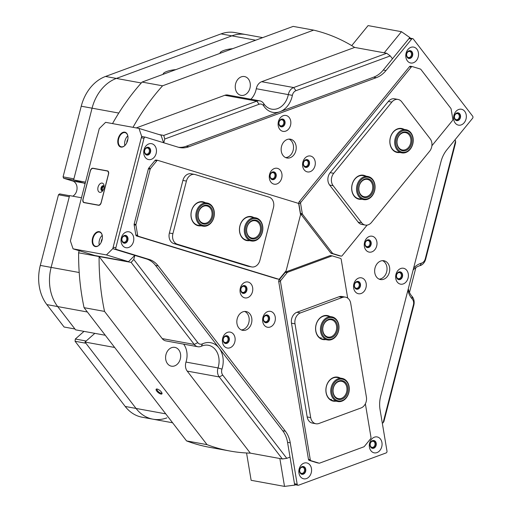 <?xml version="1.0" encoding="UTF-8"?>
<svg xmlns="http://www.w3.org/2000/svg" width="512" height="512" viewBox="0 0 512 512"><rect width="100%" height="100%" fill="white"/><g stroke="black" fill="none" stroke-linecap="round" stroke-linejoin="round"><path stroke-width="0.77" d="M223.181 340.627A3.712 2.899 100.3 0 0 226.637 343.104A3.712 2.899 100.3 0 0 228.922 338.515A3.712 2.899 100.3 0 0 225.459 336.038A3.712 2.899 100.3 0 0 223.181 340.627M223.277 340.384A3.085 2.413 100.3 0 0 225.114 342.541A3.085 2.413 100.3 0 0 228.051 338.624A3.085 2.413 100.3 0 0 226.221 336.467A3.085 2.413 100.3 0 0 223.277 340.384M278.899 123.974A3.712 2.899 100.3 0 0 282.362 126.451A3.712 2.899 100.3 0 0 284.64 121.862A3.712 2.899 100.3 0 0 281.178 119.386A3.712 2.899 100.3 0 0 278.899 123.974M279.002 123.725A3.085 2.413 100.3 0 0 280.832 125.882A3.085 2.413 100.3 0 0 283.776 121.965A3.085 2.413 100.3 0 0 281.939 119.808A3.085 2.413 100.3 0 0 279.002 123.725M396.442 276.774A3.712 2.899 100.3 0 0 399.904 279.251A3.712 2.899 100.3 0 0 402.182 274.656A3.712 2.899 100.3 0 0 398.726 272.179A3.712 2.899 100.3 0 0 396.442 276.774M396.544 276.525A3.085 2.413 100.3 0 0 398.374 278.682A3.085 2.413 100.3 0 0 401.318 274.765A3.085 2.413 100.3 0 0 399.488 272.608A3.085 2.413 100.3 0 0 396.544 276.525M105.28 335.258L75.578 329.837L57.683 306.573A41.158 32.166 -79.7 0 1 50.138 288.557A41.158 32.166 -79.7 0 1 51.123 267.392L69.587 195.603L81.478 197.773M286.778 458.336L282.349 458.976L219.245 376.941A8.819 6.893 -79.7 0 1 217.626 373.082A8.819 6.893 -79.7 0 1 218.016 367.917A17.638 13.786 100.3 0 0 218.803 357.594A17.638 13.786 100.3 0 0 208.326 345.267A17.638 13.786 100.3 0 0 201.35 346.246A8.819 6.893 -79.7 0 1 197.856 346.733L165.83 340.89A8.819 6.893 -79.7 0 1 162.208 338.592L99.098 256.557A214.63 167.738 100.3 0 0 102.579 301.062A214.63 167.738 100.3 0 0 104.538 311.411L84.058 307.674A214.63 167.738 -79.7 0 1 82.099 297.325A214.63 167.738 -79.7 0 1 78.618 252.819L131.13 262.4L133.779 259.443L197.773 342.637A5.882 4.595 100.3 0 0 202.515 343.846A20.582 16.083 -79.7 0 1 222.88 357.082A20.582 16.083 -79.7 0 1 221.965 369.126A5.882 4.595 100.3 0 0 221.702 372.57A5.882 4.595 100.3 0 0 222.784 375.142L286.778 458.336L290.029 457.139L294.714 485.126L284.518 486.4L251.136 480.307L246.56 452.979M408.288 288.794A17.638 13.786 100.3 0 0 412.051 296.403A8.819 6.893 -79.7 0 1 414.022 300.698A8.819 6.893 -79.7 0 1 413.811 305.229L383.898 421.549L383.078 422.848L413.414 304.89A5.882 4.595 100.3 0 0 412.243 299.002A20.582 16.083 -79.7 0 1 407.898 290.323M157.107 389.018A3.712 1.338 -140.8 0 0 156.723 388.986A3.712 1.338 -140.8 0 0 156.96 391.366A3.712 1.338 -140.8 0 0 160.998 394.08A3.712 1.338 -140.8 0 0 162.035 393.318A3.712 1.338 -140.8 0 0 160.154 390.733A3.712 1.338 -140.8 0 0 157.107 389.018M157.178 389.03A3.085 1.114 -140.8 0 0 157.03 389.146A3.085 1.114 -140.8 0 0 158.067 391.366A3.085 1.114 -140.8 0 0 161.043 393.203A3.085 1.114 -140.8 0 0 161.811 393.05A3.085 1.114 -140.8 0 0 161.894 392.883M303.354 164.525A3.712 2.899 100.3 0 0 306.816 167.002A3.712 2.899 100.3 0 0 309.094 162.413A3.712 2.899 100.3 0 0 305.632 159.936A3.712 2.899 100.3 0 0 303.354 164.525M303.456 164.275A3.085 2.413 100.3 0 0 305.286 166.432A3.085 2.413 100.3 0 0 308.23 162.515A3.085 2.413 100.3 0 0 306.394 160.358A3.085 2.413 100.3 0 0 303.456 164.275M365.05 244.723A3.712 2.899 100.3 0 0 368.512 247.2A3.712 2.899 100.3 0 0 370.79 242.611A3.712 2.899 100.3 0 0 367.328 240.134A3.712 2.899 100.3 0 0 365.05 244.723M365.152 244.474A3.085 2.413 100.3 0 0 366.982 246.63A3.085 2.413 100.3 0 0 369.926 242.714A3.085 2.413 100.3 0 0 368.09 240.557A3.085 2.413 100.3 0 0 365.152 244.474M354.342 286.349A3.712 2.899 100.3 0 0 357.805 288.819A3.712 2.899 100.3 0 0 360.083 284.23A3.712 2.899 100.3 0 0 356.627 281.754A3.712 2.899 100.3 0 0 354.342 286.349M354.445 286.099A3.085 2.413 100.3 0 0 356.275 288.256A3.085 2.413 100.3 0 0 359.219 284.339A3.085 2.413 100.3 0 0 357.389 282.182A3.085 2.413 100.3 0 0 354.445 286.099M263.405 319.859A3.712 2.899 100.3 0 0 266.867 322.336A3.712 2.899 100.3 0 0 269.146 317.747A3.712 2.899 100.3 0 0 265.683 315.27A3.712 2.899 100.3 0 0 263.405 319.859M263.501 319.616A3.085 2.413 100.3 0 0 265.338 321.773A3.085 2.413 100.3 0 0 268.275 317.856A3.085 2.413 100.3 0 0 266.445 315.699A3.085 2.413 100.3 0 0 263.501 319.616M240.819 290.509A3.712 2.899 100.3 0 0 244.282 292.986A3.712 2.899 100.3 0 0 246.56 288.39A3.712 2.899 100.3 0 0 243.104 285.914A3.712 2.899 100.3 0 0 240.819 290.509M240.922 290.259A3.085 2.413 100.3 0 0 242.752 292.416A3.085 2.413 100.3 0 0 245.696 288.499A3.085 2.413 100.3 0 0 243.866 286.342A3.085 2.413 100.3 0 0 240.922 290.259M270.067 176.794A3.712 2.899 100.3 0 0 273.53 179.27A3.712 2.899 100.3 0 0 275.808 174.675A3.712 2.899 100.3 0 0 272.346 172.205A3.712 2.899 100.3 0 0 270.067 176.794M270.17 176.544A3.085 2.413 100.3 0 0 272 178.701A3.085 2.413 100.3 0 0 274.944 174.784A3.085 2.413 100.3 0 0 273.107 172.627A3.085 2.413 100.3 0 0 270.17 176.544M232.627 48.698A9.709 2.541 -9.5 0 0 220.058 53.331M175.789 69.645A9.709 2.541 -9.5 0 0 163.219 74.278M183.629 344.141A17.638 13.786 -79.7 0 1 186.778 351.75A17.638 13.786 -79.7 0 1 185.99 362.074L218.016 367.917L221.965 369.126M250.176 83.232A9.555 7.469 -79.7 0 1 241.069 95.36A9.555 7.469 -79.7 0 1 235.398 88.678A9.555 7.469 -79.7 0 1 244.499 76.557A9.555 7.469 -79.7 0 1 250.176 83.232M180.525 354.054A9.555 7.469 -79.7 0 1 171.418 366.176A9.555 7.469 -79.7 0 1 165.747 359.501A9.555 7.469 -79.7 0 1 174.848 347.373A9.555 7.469 -79.7 0 1 180.525 354.054M112.518 123.597A214.63 167.738 -79.7 0 1 142.08 82.074L293.165 26.394L313.645 30.125L162.56 85.811A214.63 167.738 100.3 0 0 132.998 127.334M386.694 53.267L390.278 55.917L295.942 90.682A5.882 4.595 100.3 0 0 292.378 95.36A20.582 16.083 -79.7 0 1 279.898 111.725A20.582 16.083 -79.7 0 1 263.706 105.926A5.882 4.595 100.3 0 0 259.078 104.269L164.742 139.034L163.782 135.424L256.806 101.139A8.819 6.893 -79.7 0 1 259.795 100.858A8.819 6.893 -79.7 0 1 263.744 103.622A17.638 13.786 100.3 0 0 271.648 109.152A17.638 13.786 100.3 0 0 288.32 94.566A8.819 6.893 -79.7 0 1 293.67 87.552L386.694 53.267L354.662 47.424A214.63 167.738 100.3 0 0 313.645 30.125M142.08 82.074L162.56 85.811M230.022 451.04L209.542 447.302A214.63 167.738 -79.7 0 1 186.554 440.909L207.034 444.646A214.63 167.738 100.3 0 0 230.022 451.04A214.63 167.738 100.3 0 0 250.323 453.133L282.349 458.976M166.886 417.875A41.158 32.166 100.3 0 1 152.941 419.181L142.118 417.21A41.158 32.166 -79.7 0 1 125.222 406.464L75.066 341.267L85.894 343.245L136.045 408.442A41.158 32.166 100.3 0 0 152.941 419.181A41.158 32.166 -79.7 0 1 136.045 408.442L84.973 342.048L114.675 347.469M75.066 341.267L75.322 339.034L86.15 341.011L94.829 333.35L84.973 342.048M85.203 183.309L72.698 181.024L63.661 178.266L74.49 180.237L83.52 183.002A8.083 6.317 -79.7 0 1 85.075 183.789A8.083 6.317 -79.7 0 0 83.52 183.002L73.606 179.968L92.07 108.186A41.158 32.166 -79.7 0 1 116.358 78.432L231.866 35.859A41.158 32.166 -79.7 0 1 245.811 34.554A41.158 32.166 100.3 0 0 231.866 35.859L116.358 78.432A41.158 32.166 100.3 0 0 92.07 108.186L73.901 178.835L63.072 176.858L81.242 106.208A41.158 32.166 -79.7 0 1 105.53 76.454L141.274 82.976M413.613 268.102A20.582 16.083 -79.7 0 1 421.459 263.155A5.882 4.595 100.3 0 0 425.267 258.797L455.61 140.838L454.912 139.936M455.61 140.838L455.584 142.822L425.67 259.142A8.819 6.893 -79.7 0 1 419.955 265.677A17.638 13.786 100.3 0 0 413.114 270.048M351.731 45.626L368.077 25.6L401.459 31.693L409.83 37.523L392.48 58.778L390.278 55.917M164.742 139.034L163.782 142.784M159.021 134.554L163.782 135.424M79.162 250.707L78.618 252.819M142.72 136.678L141.67 136.358L138.989 128.422L105.606 122.336L99.264 128.621L70.387 240.909L73.069 248.838L106.451 254.931L112.787 248.646L134.822 255.386L133.779 259.443M382.304 423.13L383.078 422.848M259.078 104.269L256.806 101.139L224.781 95.296L136.243 127.923M224.781 95.296A8.819 6.893 -79.7 0 1 227.77 95.014L259.795 100.858M292.378 95.36L256.294 88.723A17.638 13.786 -79.7 0 1 250.918 99.238M256.294 88.723A8.819 6.893 -79.7 0 1 261.638 81.709L293.67 87.552L295.942 90.682M354.662 47.424L261.638 81.709M409.491 292.454L415.885 267.603M104.538 311.411L207.034 444.646M222.784 375.142L219.245 376.941L187.213 371.098L250.323 453.133M187.213 371.098A8.819 6.893 -79.7 0 1 185.99 362.074M197.856 346.733A8.819 6.893 -79.7 0 1 194.234 344.435L131.13 262.4M85.504 182.138L73.606 179.968M84.058 307.674L186.554 440.909M330.426 399.584A11.763 9.19 100.3 0 0 331.514 399.264A11.763 9.19 100.3 0 1 330.426 399.584M320.122 338.01A11.763 9.19 100.3 0 0 321.21 337.69A11.763 9.19 100.3 0 1 320.122 338.01M72.698 181.024A8.083 6.317 -79.7 0 1 76.934 186.541A8.083 6.317 -79.7 0 1 72.762 196.186M87.386 311.994L57.683 306.573L74.931 328.992L64.102 327.021L46.854 304.602A41.158 32.166 -79.7 0 1 40.301 265.414L51.123 267.392A41.158 32.166 100.3 0 0 57.683 306.573L46.854 304.602M255.68 40.205L221.043 33.888L105.53 76.454M221.043 33.888A41.158 32.166 -79.7 0 1 234.989 32.576L262.669 37.626M84.006 331.373L75.322 339.034M79.206 272.512L51.123 267.392L69.293 196.742L58.47 194.765L40.301 265.414M58.47 194.765L59.642 193.901L69.562 195.712M63.661 178.266L63.072 176.858M413.306 39.021A1.472 1.152 100.3 0 0 411.667 39.085L385.997 70.528A26.464 20.678 -79.7 0 1 376.333 77.67L188.87 146.758A26.464 20.678 -79.7 0 1 179.904 147.603A26.464 20.678 -79.7 0 1 178.074 147.155L145.478 137.184A1.472 1.152 100.3 0 0 144.013 138.272L115.859 247.718A1.472 1.152 100.3 0 0 116.595 249.478L149.197 259.45A26.464 20.678 -79.7 0 1 158.227 265.907L285.402 431.226A26.464 20.678 -79.7 0 1 290.253 442.81L297.184 484.224A1.472 1.152 100.3 0 0 298.554 485.203L386.086 452.941A1.472 1.152 100.3 0 0 386.989 451.123L380.058 409.709A26.464 20.678 -79.7 0 1 380.691 396.109L440.979 161.702A26.464 20.678 -79.7 0 1 446.925 149.722L472.589 118.278A1.472 1.152 100.3 0 0 472.685 116.211L413.306 39.021M400.013 284.026A8.083 6.317 100.3 0 0 408.077 278.061A8.083 6.317 100.3 0 0 404.032 268.39A8.083 6.317 100.3 0 0 395.962 274.355A8.083 6.317 100.3 0 0 400.013 284.026M398.509 279.584A3.968 3.104 100.3 0 0 398.784 279.654A3.968 3.104 100.3 0 0 402.509 276.48A3.968 3.104 100.3 0 0 400.48 271.91A3.968 3.104 100.3 0 0 400.205 271.846A3.968 3.104 100.3 0 0 396.48 275.014A3.968 3.104 100.3 0 0 398.509 279.584M398.694 279.635A3.968 3.104 100.3 0 0 402.342 276.39A3.968 3.104 100.3 0 0 400.301 271.878A3.968 3.104 100.3 0 0 400.115 271.827M357.914 293.6A8.083 6.317 100.3 0 0 365.978 287.635A8.083 6.317 100.3 0 0 361.933 277.965A8.083 6.317 100.3 0 0 353.862 283.93A8.083 6.317 100.3 0 0 357.914 293.6M356.41 289.158A3.968 3.104 100.3 0 0 356.685 289.229A3.968 3.104 100.3 0 0 360.41 286.054A3.968 3.104 100.3 0 0 358.381 281.485A3.968 3.104 100.3 0 0 358.106 281.414A3.968 3.104 100.3 0 0 354.381 284.589A3.968 3.104 100.3 0 0 356.41 289.158M356.595 289.21A3.968 3.104 100.3 0 0 360.243 285.965A3.968 3.104 100.3 0 0 358.202 281.453A3.968 3.104 100.3 0 0 358.016 281.402M368.614 251.974A8.083 6.317 100.3 0 0 376.685 246.01A8.083 6.317 100.3 0 0 372.64 236.339A8.083 6.317 100.3 0 0 364.57 242.304A8.083 6.317 100.3 0 0 368.614 251.974M367.11 247.539A3.968 3.104 100.3 0 0 367.386 247.603A3.968 3.104 100.3 0 0 371.117 244.435A3.968 3.104 100.3 0 0 369.088 239.859A3.968 3.104 100.3 0 0 368.813 239.795A3.968 3.104 100.3 0 0 365.082 242.963A3.968 3.104 100.3 0 0 367.11 247.539M367.296 247.584A3.968 3.104 100.3 0 0 370.95 244.346A3.968 3.104 100.3 0 0 368.909 239.827A3.968 3.104 100.3 0 0 368.723 239.782M273.632 184.045A8.083 6.317 100.3 0 0 281.702 178.08A8.083 6.317 100.3 0 0 277.658 168.41A8.083 6.317 100.3 0 0 269.587 174.374A8.083 6.317 100.3 0 0 273.632 184.045M272.134 179.603A3.968 3.104 100.3 0 0 272.403 179.674A3.968 3.104 100.3 0 0 276.134 176.506A3.968 3.104 100.3 0 0 274.106 171.93A3.968 3.104 100.3 0 0 273.83 171.866A3.968 3.104 100.3 0 0 270.099 175.034A3.968 3.104 100.3 0 0 272.134 179.603M272.314 179.654A3.968 3.104 100.3 0 0 275.968 176.41A3.968 3.104 100.3 0 0 273.926 171.898A3.968 3.104 100.3 0 0 273.741 171.846M306.918 171.782A8.083 6.317 100.3 0 0 314.989 165.818A8.083 6.317 100.3 0 0 310.944 156.141A8.083 6.317 100.3 0 0 302.874 162.106A8.083 6.317 100.3 0 0 306.918 171.782M305.421 167.341A3.968 3.104 100.3 0 0 305.69 167.405A3.968 3.104 100.3 0 0 309.421 164.237A3.968 3.104 100.3 0 0 307.392 159.661A3.968 3.104 100.3 0 0 307.117 159.597A3.968 3.104 100.3 0 0 303.392 162.765A3.968 3.104 100.3 0 0 305.421 167.341M305.6 167.386A3.968 3.104 100.3 0 0 309.254 164.147A3.968 3.104 100.3 0 0 307.213 159.629A3.968 3.104 100.3 0 0 307.027 159.584M282.464 131.232A8.083 6.317 100.3 0 0 290.534 125.267A8.083 6.317 100.3 0 0 286.483 115.597A8.083 6.317 100.3 0 0 278.419 121.562A8.083 6.317 100.3 0 0 282.464 131.232M280.96 126.79A3.968 3.104 100.3 0 0 281.235 126.854A3.968 3.104 100.3 0 0 284.966 123.686A3.968 3.104 100.3 0 0 282.938 119.11A3.968 3.104 100.3 0 0 282.662 119.046A3.968 3.104 100.3 0 0 278.931 122.214A3.968 3.104 100.3 0 0 280.96 126.79M281.146 126.835A3.968 3.104 100.3 0 0 284.8 123.597A3.968 3.104 100.3 0 0 282.758 119.078A3.968 3.104 100.3 0 0 282.573 119.034M244.39 297.76A8.083 6.317 100.3 0 0 252.454 291.795A8.083 6.317 100.3 0 0 248.41 282.125A8.083 6.317 100.3 0 0 240.339 288.09A8.083 6.317 100.3 0 0 244.39 297.76M242.886 293.318A3.968 3.104 100.3 0 0 243.162 293.389A3.968 3.104 100.3 0 0 246.886 290.214A3.968 3.104 100.3 0 0 244.858 285.645A3.968 3.104 100.3 0 0 244.582 285.581A3.968 3.104 100.3 0 0 240.858 288.749A3.968 3.104 100.3 0 0 242.886 293.318M243.072 293.37A3.968 3.104 100.3 0 0 246.72 290.125A3.968 3.104 100.3 0 0 244.678 285.613A3.968 3.104 100.3 0 0 244.493 285.562M266.97 327.117A8.083 6.317 100.3 0 0 275.04 321.152A8.083 6.317 100.3 0 0 270.989 311.482A8.083 6.317 100.3 0 0 262.925 317.446A8.083 6.317 100.3 0 0 266.97 327.117M265.466 322.675A3.968 3.104 100.3 0 0 265.741 322.739A3.968 3.104 100.3 0 0 269.472 319.571A3.968 3.104 100.3 0 0 267.443 315.002A3.968 3.104 100.3 0 0 267.168 314.931A3.968 3.104 100.3 0 0 263.437 318.106A3.968 3.104 100.3 0 0 265.466 322.675M265.651 322.726A3.968 3.104 100.3 0 0 269.306 319.482A3.968 3.104 100.3 0 0 267.264 314.97A3.968 3.104 100.3 0 0 267.078 314.918M226.746 347.885A8.083 6.317 100.3 0 0 234.816 341.92A8.083 6.317 100.3 0 0 230.765 332.25A8.083 6.317 100.3 0 0 222.694 338.214A8.083 6.317 100.3 0 0 226.746 347.885M225.242 343.443A3.968 3.104 100.3 0 0 225.517 343.507A3.968 3.104 100.3 0 0 229.248 340.339A3.968 3.104 100.3 0 0 227.219 335.77A3.968 3.104 100.3 0 0 226.944 335.699A3.968 3.104 100.3 0 0 223.213 338.874A3.968 3.104 100.3 0 0 225.242 343.443M225.427 343.494A3.968 3.104 100.3 0 0 229.075 340.25A3.968 3.104 100.3 0 0 227.034 335.738A3.968 3.104 100.3 0 0 226.848 335.686M373.677 452.71A8.083 6.317 100.3 0 0 381.747 446.746A8.083 6.317 100.3 0 0 377.696 437.075A8.083 6.317 100.3 0 0 369.626 443.04A8.083 6.317 100.3 0 0 373.677 452.71M372.173 448.269A3.968 3.104 100.3 0 0 372.448 448.333A3.968 3.104 100.3 0 0 376.173 445.165A3.968 3.104 100.3 0 0 374.144 440.589A3.968 3.104 100.3 0 0 373.875 440.525A3.968 3.104 100.3 0 0 370.144 443.693A3.968 3.104 100.3 0 0 372.173 448.269M372.358 448.314A3.968 3.104 100.3 0 0 376.006 445.075A3.968 3.104 100.3 0 0 373.965 440.557A3.968 3.104 100.3 0 0 373.779 440.512M303.194 478.682A8.083 6.317 100.3 0 0 311.264 472.717A8.083 6.317 100.3 0 0 307.219 463.046A8.083 6.317 100.3 0 0 299.149 469.011A8.083 6.317 100.3 0 0 303.194 478.682M301.696 474.24A3.968 3.104 100.3 0 0 301.965 474.31A3.968 3.104 100.3 0 0 305.696 471.136A3.968 3.104 100.3 0 0 303.667 466.566A3.968 3.104 100.3 0 0 303.392 466.502A3.968 3.104 100.3 0 0 299.667 469.67A3.968 3.104 100.3 0 0 301.696 474.24M301.875 474.291A3.968 3.104 100.3 0 0 305.53 471.046A3.968 3.104 100.3 0 0 303.488 466.534A3.968 3.104 100.3 0 0 303.302 466.483M457.952 125.011A8.083 6.317 100.3 0 0 466.022 119.046A8.083 6.317 100.3 0 0 461.978 109.376A8.083 6.317 100.3 0 0 453.907 115.341A8.083 6.317 100.3 0 0 457.952 125.011M456.454 120.57A3.968 3.104 100.3 0 0 456.723 120.64A3.968 3.104 100.3 0 0 460.454 117.466A3.968 3.104 100.3 0 0 458.426 112.896A3.968 3.104 100.3 0 0 458.15 112.832A3.968 3.104 100.3 0 0 454.419 116A3.968 3.104 100.3 0 0 456.454 120.57M456.634 120.621A3.968 3.104 100.3 0 0 460.288 117.376A3.968 3.104 100.3 0 0 458.246 112.864A3.968 3.104 100.3 0 0 458.061 112.813M410.138 62.861A8.083 6.317 100.3 0 0 418.208 56.896A8.083 6.317 100.3 0 0 414.163 47.226A8.083 6.317 100.3 0 0 406.093 53.19A8.083 6.317 100.3 0 0 410.138 62.861M408.64 58.419A3.968 3.104 100.3 0 0 408.909 58.483A3.968 3.104 100.3 0 0 412.64 55.315A3.968 3.104 100.3 0 0 410.611 50.746A3.968 3.104 100.3 0 0 410.336 50.675A3.968 3.104 100.3 0 0 406.611 53.85A3.968 3.104 100.3 0 0 408.64 58.419M408.819 58.464A3.968 3.104 100.3 0 0 412.474 55.226A3.968 3.104 100.3 0 0 410.432 50.707A3.968 3.104 100.3 0 0 410.246 50.662M148.07 159.443A8.083 6.317 100.3 0 0 156.141 153.478A8.083 6.317 100.3 0 0 152.09 143.808A8.083 6.317 100.3 0 0 144.026 149.773A8.083 6.317 100.3 0 0 148.07 159.443M146.566 155.002A3.968 3.104 100.3 0 0 146.842 155.072A3.968 3.104 100.3 0 0 150.573 151.898A3.968 3.104 100.3 0 0 148.544 147.328A3.968 3.104 100.3 0 0 148.269 147.264A3.968 3.104 100.3 0 0 144.538 150.432A3.968 3.104 100.3 0 0 146.566 155.002M146.752 155.053A3.968 3.104 100.3 0 0 150.4 151.808A3.968 3.104 100.3 0 0 148.365 147.296A3.968 3.104 100.3 0 0 148.179 147.245M125.408 247.571A8.083 6.317 100.3 0 0 133.472 241.606A8.083 6.317 100.3 0 0 129.427 231.936A8.083 6.317 100.3 0 0 121.357 237.901A8.083 6.317 100.3 0 0 125.408 247.571M123.904 243.13A3.968 3.104 100.3 0 0 124.179 243.2A3.968 3.104 100.3 0 0 127.904 240.026A3.968 3.104 100.3 0 0 125.875 235.456A3.968 3.104 100.3 0 0 125.6 235.392A3.968 3.104 100.3 0 0 121.875 238.56A3.968 3.104 100.3 0 0 123.904 243.13M124.09 243.181A3.968 3.104 100.3 0 0 127.738 239.936A3.968 3.104 100.3 0 0 125.696 235.424A3.968 3.104 100.3 0 0 125.51 235.373M379.155 279.136A9.555 7.469 100.3 0 0 386.835 270.989A9.555 7.469 100.3 0 0 382.528 260.659M379.814 279.386A9.555 7.469 100.3 0 0 380.48 279.546A9.555 7.469 100.3 0 0 389.453 271.91A9.555 7.469 100.3 0 0 384.57 260.909A9.555 7.469 100.3 0 0 383.91 260.742A9.555 7.469 100.3 0 0 374.931 268.378A9.555 7.469 100.3 0 0 379.814 279.386M285.651 157.594A9.555 7.469 100.3 0 0 293.331 149.446A9.555 7.469 100.3 0 0 289.024 139.117M286.317 157.843A9.555 7.469 100.3 0 0 286.976 158.003A9.555 7.469 100.3 0 0 295.949 150.368A9.555 7.469 100.3 0 0 291.066 139.36A9.555 7.469 100.3 0 0 290.406 139.2A9.555 7.469 100.3 0 0 281.427 146.835A9.555 7.469 100.3 0 0 286.317 157.843M241.331 329.933A9.555 7.469 100.3 0 0 249.005 321.786A9.555 7.469 100.3 0 0 244.698 311.456M241.99 330.182A9.555 7.469 100.3 0 0 242.65 330.342A9.555 7.469 100.3 0 0 251.629 322.707A9.555 7.469 100.3 0 0 246.746 311.699A9.555 7.469 100.3 0 0 246.08 311.539A9.555 7.469 100.3 0 0 237.107 319.174A9.555 7.469 100.3 0 0 241.99 330.182M158.227 265.907L155.52 265.414A26.464 20.678 100.3 0 0 146.49 258.957L113.888 248.986A1.472 1.152 -79.7 0 1 113.152 247.226L141.306 137.779A1.472 1.152 -79.7 0 1 142.771 136.691L145.274 137.146M178.566 147.296A26.464 20.678 100.3 0 0 186.163 146.266L188.87 146.758M376.333 77.67L373.626 77.178L186.163 146.266M373.626 77.178A26.464 20.678 100.3 0 0 383.29 70.035L408.96 38.592A1.472 1.152 -79.7 0 1 410.099 38.17M298.054 485.248L295.347 484.755A1.472 1.152 -79.7 0 1 294.477 483.731L287.546 442.317A26.464 20.678 100.3 0 0 282.694 430.733L285.402 431.226M155.52 265.414L282.694 430.733M104.058 186.349A2.24 1.395 -73 0 0 103.738 186.214A2.24 1.395 -73 0 0 101.805 188.134A2.24 1.395 -73 0 0 102.618 190.554A2.24 1.395 -73 0 0 102.765 190.566M104.134 186.765A1.837 1.139 -73 0 0 104.019 186.72A1.837 1.139 -73 0 0 103.936 186.701A1.837 1.139 -73 0 0 102.368 188.205A1.837 1.139 -73 0 0 102.944 190.234A1.837 1.139 -73 0 0 103.027 190.253A1.837 1.139 -73 0 0 103.066 190.259M150.157 151.981A3.712 2.899 100.3 0 0 148.301 147.546A3.712 2.899 100.3 0 0 144.595 150.285A3.712 2.899 100.3 0 0 146.451 154.72A3.712 2.899 100.3 0 0 150.157 151.981M149.306 151.77A3.085 2.413 100.3 0 0 147.546 148.026A3.085 2.413 100.3 0 0 144.678 150.355A3.085 2.413 100.3 0 0 146.438 154.099A3.085 2.413 100.3 0 0 149.306 151.77M127.488 240.109A3.712 2.899 100.3 0 0 125.632 235.674A3.712 2.899 100.3 0 0 121.926 238.413A3.712 2.899 100.3 0 0 123.789 242.848A3.712 2.899 100.3 0 0 127.488 240.109M126.637 239.898A3.085 2.413 100.3 0 0 124.877 236.154A3.085 2.413 100.3 0 0 122.01 238.483A3.085 2.413 100.3 0 0 123.77 242.227A3.085 2.413 100.3 0 0 126.637 239.898M124.8 132.16A7.718 4.794 -73 0 0 118.144 138.758A7.718 4.794 -73 0 0 120.96 147.085A7.718 4.794 -73 0 0 125.139 145.235A7.718 4.794 -73 0 0 127.891 136.237A7.718 4.794 -73 0 0 124.8 132.16M127.91 136.365A7.347 4.57 -73 0 0 125.306 132.678A7.347 4.57 -73 0 0 124.986 132.602A7.347 4.57 -73 0 0 118.714 138.63A7.347 4.57 -73 0 0 121.011 146.739A7.347 4.57 -73 0 0 121.331 146.816A7.347 4.57 -73 0 0 125.229 145.139M127.808 135.84A7.347 4.57 -73 0 0 124.845 145.517M127.866 139.264A4.045 2.509 -73 0 0 126.816 142.707M99.213 231.661A7.718 4.794 -73 0 0 92.557 238.259A7.718 4.794 -73 0 0 95.373 246.586A7.718 4.794 -73 0 0 99.552 244.736A7.718 4.794 -73 0 0 102.304 235.738A7.718 4.794 -73 0 0 99.213 231.661M102.323 235.866A7.347 4.57 -73 0 0 99.718 232.179A7.347 4.57 -73 0 0 99.398 232.102A7.347 4.57 -73 0 0 93.126 238.131A7.347 4.57 -73 0 0 95.418 246.24A7.347 4.57 -73 0 0 95.738 246.317A7.347 4.57 -73 0 0 99.635 244.64M102.214 235.334A7.347 4.57 -73 0 0 99.258 245.018M102.278 238.765A4.045 2.509 -73 0 0 101.222 242.208M73.069 248.838L95.098 255.578L128.48 261.67L106.451 254.931M112.787 248.646L141.67 136.358M138.989 128.422L161.018 135.162L163.578 142.72M98.624 205.286A2.938 1.824 -73 0 0 101.165 202.778L108.544 174.061A2.938 1.824 -73 0 0 107.603 170.925A2.938 1.824 -73 0 0 107.475 170.893L92.858 168.224A2.938 1.824 -73 0 0 90.323 170.739L82.938 199.45A2.938 1.824 -73 0 0 83.885 202.592A2.938 1.824 -73 0 0 84.013 202.624L98.624 205.286M134.822 255.386L128.48 261.67M276.89 278.854A1.472 1.152 -79.7 0 1 276.685 278.816L136.608 235.974A1.472 1.152 -79.7 0 1 135.84 234.97L134.144 224.845A1.472 1.152 -79.7 0 1 134.176 224.09L148.384 168.845A1.472 1.152 -79.7 0 1 148.717 168.179L154.995 160.486A1.472 1.152 -79.7 0 1 156.128 160.07L157.728 160.358M276.685 278.816L278.49 279.142A1.472 1.152 100.3 0 0 279.629 278.726L285.907 271.034A1.472 1.152 100.3 0 0 286.234 270.368L300.442 215.13A1.472 1.152 100.3 0 0 300.48 214.368L298.784 204.243A1.472 1.152 100.3 0 0 298.01 203.238L157.933 160.397A1.472 1.152 100.3 0 0 156.8 160.819L150.522 168.506A1.472 1.152 100.3 0 0 150.189 169.171L148.384 168.845M134.176 224.09L135.981 224.416L150.189 169.171M135.981 224.416A1.472 1.152 100.3 0 0 135.949 225.171L137.645 235.302A1.472 1.152 100.3 0 0 138.413 236.301L136.608 235.974M278.49 279.142L138.413 236.301M249.453 240.621A12.198 9.536 -79.7 0 1 239.917 225.798A12.198 9.536 -79.7 0 1 253.67 217.478M255.686 217.85L250.899 216.973A11.763 9.19 100.3 0 0 239.981 225.85A11.763 9.19 100.3 0 0 246.682 240.115L251.462 240.986A11.763 9.19 -79.7 0 1 245.05 225.747A11.763 9.19 -79.7 0 1 255.686 217.85A11.763 9.19 -79.7 0 1 262.099 233.088A11.763 9.19 -79.7 0 1 251.462 240.986M200.979 225.798A12.198 9.536 -79.7 0 1 191.45 210.976A12.198 9.536 -79.7 0 1 205.203 202.656M207.213 203.027L202.432 202.15A11.763 9.19 100.3 0 0 191.507 211.027A11.763 9.19 100.3 0 0 198.214 225.293L202.995 226.163A11.763 9.19 -79.7 0 1 196.122 212.64A11.763 9.19 -79.7 0 1 207.213 203.027A11.763 9.19 -79.7 0 1 214.086 216.544A11.763 9.19 -79.7 0 1 202.995 226.163M251.731 266.938L248.211 266.291A8.819 6.893 -79.7 0 1 247.603 266.144L251.123 266.79A8.819 6.893 100.3 0 0 251.731 266.938A8.819 6.893 100.3 0 0 259.923 260.282L273.453 207.686A8.819 6.893 100.3 0 0 269.037 197.139L195.232 174.566A8.819 6.893 100.3 0 0 194.618 174.419A8.819 6.893 100.3 0 0 186.426 181.075L172.902 233.664A8.819 6.893 100.3 0 0 177.318 244.218L251.123 266.79M177.318 244.218L173.798 243.571L247.603 266.144M173.798 243.571A8.819 6.893 -79.7 0 1 169.382 233.024L172.902 233.664M186.426 181.075L182.906 180.429L169.382 233.024M182.906 180.429A8.819 6.893 -79.7 0 1 191.098 173.773L194.618 174.419M102.163 183.091A4.781 2.97 -73 0 0 98.042 187.174A4.781 2.97 -73 0 0 99.789 192.333A4.781 2.97 -73 0 0 102.374 191.187A4.781 2.97 -73 0 0 104.077 185.613A4.781 2.97 -73 0 0 102.163 183.091M104.141 186.509A2.573 1.6 -73 0 0 103.379 185.754A2.573 1.6 -73 0 0 103.27 185.728A2.573 1.6 -73 0 0 101.075 187.84A2.573 1.6 -73 0 0 101.875 190.675A2.573 1.6 -73 0 0 101.99 190.707A2.573 1.6 -73 0 0 102.925 190.477M103.642 185.882A2.573 1.6 -73 0 0 101.651 187.917A2.573 1.6 -73 0 0 102.163 190.72M107.168 170.982L93.094 168.416A3.232 2.01 -73 0 0 90.304 171.181L83.136 199.04A3.232 2.01 -73 0 0 84.179 202.496A3.232 2.01 -73 0 0 84.32 202.528L98.394 205.101A3.232 2.01 -73 0 0 101.184 202.336L108.346 174.47A3.232 2.01 -73 0 0 107.309 171.021A3.232 2.01 -73 0 0 107.168 170.982M301.907 466.835A3.712 2.899 100.3 0 0 299.629 471.43A3.712 2.899 100.3 0 0 303.091 473.907A3.712 2.899 100.3 0 0 305.37 469.312A3.712 2.899 100.3 0 0 301.907 466.835M301.626 467.36A3.085 2.413 100.3 0 0 299.68 470.528A3.085 2.413 100.3 0 0 301.562 473.338A3.085 2.413 100.3 0 0 302.611 473.242A3.085 2.413 100.3 0 0 304.55 470.074A3.085 2.413 100.3 0 0 302.669 467.264A3.085 2.413 100.3 0 0 301.626 467.36M372.39 440.864A3.712 2.899 100.3 0 0 370.112 445.453A3.712 2.899 100.3 0 0 373.568 447.93A3.712 2.899 100.3 0 0 375.846 443.341A3.712 2.899 100.3 0 0 372.39 440.864M372.102 441.389A3.085 2.413 100.3 0 0 370.157 444.557A3.085 2.413 100.3 0 0 372.045 447.366A3.085 2.413 100.3 0 0 373.088 447.264A3.085 2.413 100.3 0 0 375.034 444.096A3.085 2.413 100.3 0 0 373.152 441.293A3.085 2.413 100.3 0 0 372.102 441.389M295.597 484.8L294.714 485.126M284.518 486.4L279.853 458.515M455.066 119.386A3.712 2.899 100.3 0 0 459.206 119.232A3.712 2.899 100.3 0 0 459.45 114.016A3.712 2.899 100.3 0 0 455.309 114.17A3.712 2.899 100.3 0 0 455.066 119.386M455.053 118.861A3.085 2.413 100.3 0 0 456.32 119.667A3.085 2.413 100.3 0 0 458.97 117.965A3.085 2.413 100.3 0 0 458.694 114.4A3.085 2.413 100.3 0 0 457.427 113.594A3.085 2.413 100.3 0 0 454.778 115.302A3.085 2.413 100.3 0 0 455.053 118.861M407.251 57.229A3.712 2.899 100.3 0 0 411.392 57.082A3.712 2.899 100.3 0 0 411.635 51.866A3.712 2.899 100.3 0 0 407.494 52.019A3.712 2.899 100.3 0 0 407.251 57.229M407.238 56.71A3.085 2.413 100.3 0 0 408.506 57.517A3.085 2.413 100.3 0 0 411.155 55.808A3.085 2.413 100.3 0 0 410.88 52.25A3.085 2.413 100.3 0 0 409.613 51.443A3.085 2.413 100.3 0 0 406.963 53.146A3.085 2.413 100.3 0 0 407.238 56.71M384.218 52.819L401.459 31.693M409.83 37.523L410.355 38.208M317.421 462.861A1.472 1.152 -79.7 0 1 317.216 462.822L309.248 460.384A1.472 1.152 -79.7 0 1 308.474 459.379L278.694 281.427A1.472 1.152 -79.7 0 1 279.059 280.006L285.338 272.314A1.472 1.152 -79.7 0 1 285.875 271.917L330.054 255.635A1.472 1.152 -79.7 0 1 330.656 255.61L332.256 255.904M308.474 459.379L310.278 459.712A1.472 1.152 100.3 0 0 311.053 460.71L319.021 463.149A1.472 1.152 100.3 0 0 319.622 463.13L363.802 446.848A1.472 1.152 100.3 0 0 364.339 446.451L370.618 438.758A1.472 1.152 100.3 0 0 370.982 437.338L365.37 403.795M285.875 271.917L287.68 272.243L331.859 255.962A1.472 1.152 100.3 0 1 332.461 255.942L340.429 258.381A1.472 1.152 100.3 0 1 341.203 259.386L347.68 298.08M287.68 272.243A1.472 1.152 100.3 0 0 287.142 272.64L280.864 280.333A1.472 1.152 100.3 0 0 280.499 281.754L278.694 281.427M310.278 459.712L280.499 281.754M339.418 255.808A1.472 1.152 -79.7 0 1 339.213 255.77L331.238 253.331A1.472 1.152 -79.7 0 1 330.739 252.973L300.768 214.016A1.472 1.152 -79.7 0 1 300.499 213.37L298.803 203.238A1.472 1.152 -79.7 0 1 299.168 201.818L409.466 66.701A1.472 1.152 -79.7 0 1 410.605 66.285L412.198 66.579M431.885 145.76L452.454 120.563A1.472 1.152 100.3 0 0 452.819 119.142L451.123 109.018A1.472 1.152 100.3 0 0 450.854 108.371L420.883 69.414A1.472 1.152 100.3 0 0 420.378 69.05L412.41 66.611A1.472 1.152 100.3 0 0 411.27 67.034L409.466 66.701M299.168 201.818L300.973 202.15L411.27 67.034M300.973 202.15A1.472 1.152 100.3 0 0 300.608 203.571L302.304 213.696A1.472 1.152 100.3 0 0 302.573 214.342L300.768 214.016M330.739 252.973L332.544 253.306L302.573 214.342M332.544 253.306A1.472 1.152 100.3 0 0 333.043 253.664L341.018 256.102A1.472 1.152 100.3 0 0 342.157 255.68L367.117 225.107M325.587 339.59A12.198 9.536 -79.7 0 1 315.635 330.086A12.198 9.536 -79.7 0 1 323.258 315.949A12.198 9.536 -79.7 0 1 329.811 316.454M331.821 316.819L327.04 315.949A11.763 9.19 100.3 0 0 323.053 316.32A11.763 9.19 100.3 0 0 315.642 328.384A11.763 9.19 100.3 0 0 322.816 339.085L327.597 339.955A11.763 9.19 -79.7 0 1 320.506 330.918A11.763 9.19 -79.7 0 1 325.338 318.605A11.763 9.19 -79.7 0 1 331.821 316.819A11.763 9.19 -79.7 0 1 338.918 325.856A11.763 9.19 -79.7 0 1 334.086 338.176A11.763 9.19 -79.7 0 1 327.597 339.955M335.891 401.165A12.198 9.536 -79.7 0 1 325.939 391.661A12.198 9.536 -79.7 0 1 333.562 377.523A12.198 9.536 -79.7 0 1 340.115 378.029M342.125 378.394L337.344 377.523A11.763 9.19 100.3 0 0 333.357 377.894A11.763 9.19 100.3 0 0 325.946 389.965A11.763 9.19 100.3 0 0 333.12 400.659L337.901 401.536A11.763 9.19 -79.7 0 1 332.877 383.309A11.763 9.19 -79.7 0 1 342.125 378.394A11.763 9.19 -79.7 0 1 347.155 396.621A11.763 9.19 -79.7 0 1 337.901 401.536M295.008 323.834L291.488 323.194L307.181 416.954L310.694 417.6A8.819 6.893 100.3 0 0 315.936 423.763A8.819 6.893 100.3 0 0 318.925 423.482L360.986 407.981A8.819 6.893 100.3 0 0 366.4 397.069L350.707 303.309A8.819 6.893 100.3 0 0 345.472 297.146A8.819 6.893 100.3 0 0 342.483 297.421L300.422 312.922A8.819 6.893 100.3 0 0 295.008 323.834L310.694 417.6M291.488 323.194A8.819 6.893 -79.7 0 1 296.902 312.282L300.422 312.922M342.483 297.421L338.963 296.781L296.902 312.282M338.963 296.781A8.819 6.893 -79.7 0 1 341.952 296.499L345.472 297.146M315.936 423.763L312.416 423.117A8.819 6.893 -79.7 0 1 307.181 416.954M361.677 199.258A12.198 9.536 -79.7 0 1 354.093 196.051A12.198 9.536 -79.7 0 1 353.747 180.55A12.198 9.536 -79.7 0 1 365.901 176.122M367.91 176.486L363.13 175.616A11.763 9.19 100.3 0 0 353.043 182.112A11.763 9.19 100.3 0 0 354.08 195.68A11.763 9.19 100.3 0 0 358.912 198.752L363.693 199.622A11.763 9.19 -79.7 0 1 356.672 191.168A11.763 9.19 -79.7 0 1 360.614 178.97A11.763 9.19 -79.7 0 1 367.91 176.486A11.763 9.19 -79.7 0 1 374.931 184.947A11.763 9.19 -79.7 0 1 370.989 197.139A11.763 9.19 -79.7 0 1 363.693 199.622M399.846 152.506A12.198 9.536 -79.7 0 1 392.256 149.299A12.198 9.536 -79.7 0 1 391.917 133.798A12.198 9.536 -79.7 0 1 404.064 129.37M406.08 129.734L401.293 128.864A11.763 9.19 100.3 0 0 391.206 135.36A11.763 9.19 100.3 0 0 392.243 148.928A11.763 9.19 100.3 0 0 397.075 152L401.856 152.87A11.763 9.19 -79.7 0 1 394.912 144.877A11.763 9.19 -79.7 0 1 398.157 132.864A11.763 9.19 -79.7 0 1 406.08 129.734A11.763 9.19 -79.7 0 1 413.024 137.728A11.763 9.19 -79.7 0 1 409.779 149.741A11.763 9.19 -79.7 0 1 401.856 152.87M365.299 225.082L361.786 224.435A8.819 6.893 -79.7 0 1 358.163 222.138L361.683 222.778A8.819 6.893 100.3 0 0 365.299 225.082A8.819 6.893 100.3 0 0 371.514 222.419L429.626 151.226A8.819 6.893 100.3 0 0 430.202 138.835L401.67 101.747A8.819 6.893 100.3 0 0 398.048 99.443A8.819 6.893 100.3 0 0 391.84 102.106L333.722 173.299A8.819 6.893 100.3 0 0 333.146 185.69L361.683 222.778M333.146 185.69L329.626 185.043L358.163 222.138M329.626 185.043A8.819 6.893 -79.7 0 1 330.202 172.653L333.722 173.299M391.84 102.106L388.32 101.466L330.202 172.653M388.32 101.466A8.819 6.893 -79.7 0 1 394.528 98.803L398.048 99.443M247.098 226.515A9.555 7.469 -79.7 0 1 257.011 220.486A9.555 7.469 -79.7 0 1 260.954 232.48A9.555 7.469 -79.7 0 1 251.04 238.515A9.555 7.469 -79.7 0 1 247.098 226.515M259.968 232.166A8.819 6.893 100.3 0 0 255.155 220.742A8.819 6.893 100.3 0 0 247.181 226.662A8.819 6.893 100.3 0 0 251.987 238.093A8.819 6.893 100.3 0 0 259.968 232.166M246.029 226.061A11.027 8.614 100.3 0 0 250.579 239.904A11.027 8.614 100.3 0 0 262.016 232.941A11.027 8.614 100.3 0 0 257.472 219.098A11.027 8.614 100.3 0 0 246.029 226.061M246.912 227.61A8.819 6.893 -79.7 0 1 246.701 228.755M198.253 213.088A9.555 7.469 -79.7 0 1 207.462 205.312A9.555 7.469 -79.7 0 1 212.858 216.262A9.555 7.469 -79.7 0 1 203.648 224.038A9.555 7.469 -79.7 0 1 198.253 213.088M211.84 216.058A8.819 6.893 100.3 0 0 206.688 205.914A8.819 6.893 100.3 0 0 198.368 213.133A8.819 6.893 100.3 0 0 203.52 223.27A8.819 6.893 100.3 0 0 211.84 216.058M197.133 212.845A11.027 8.614 100.3 0 0 203.354 225.478A11.027 8.614 100.3 0 0 213.978 216.506A11.027 8.614 100.3 0 0 207.757 203.872A11.027 8.614 100.3 0 0 197.133 212.845M198.445 212.787A8.819 6.893 -79.7 0 1 198.31 213.587A8.819 6.893 -79.7 0 1 198.234 213.933M362.042 180.755A9.555 7.469 -79.7 0 1 372.512 182.163A9.555 7.469 -79.7 0 1 370.47 195.52A9.555 7.469 -79.7 0 1 359.994 194.112A9.555 7.469 -79.7 0 1 362.042 180.755M369.69 194.867A8.819 6.893 100.3 0 0 372.653 185.722A8.819 6.893 100.3 0 0 367.386 179.379A8.819 6.893 100.3 0 0 361.914 181.242A8.819 6.893 100.3 0 0 358.95 190.387A8.819 6.893 100.3 0 0 364.218 196.73A8.819 6.893 100.3 0 0 369.69 194.867M361.389 179.622A11.027 8.614 100.3 0 0 359.034 195.034A11.027 8.614 100.3 0 0 371.117 196.653A11.027 8.614 100.3 0 0 373.472 181.242A11.027 8.614 100.3 0 0 361.389 179.622M359.142 186.246A8.819 6.893 -79.7 0 1 358.931 187.398M399.699 134.528A9.555 7.469 -79.7 0 1 410.304 134.816A9.555 7.469 -79.7 0 1 409.139 148.243A9.555 7.469 -79.7 0 1 398.534 147.955A9.555 7.469 -79.7 0 1 399.699 134.528M408.326 147.635A8.819 6.893 100.3 0 0 410.758 138.618A8.819 6.893 100.3 0 0 405.549 132.627A8.819 6.893 100.3 0 0 399.61 134.97A8.819 6.893 100.3 0 0 397.178 143.987A8.819 6.893 100.3 0 0 402.381 149.978A8.819 6.893 100.3 0 0 408.326 147.635M398.97 133.472A11.027 8.614 100.3 0 0 397.626 148.96A11.027 8.614 100.3 0 0 409.862 149.299A11.027 8.614 100.3 0 0 411.206 133.811A11.027 8.614 100.3 0 0 398.97 133.472M397.306 139.494A8.819 6.893 -79.7 0 1 397.094 140.646M334.662 384.64A9.555 7.469 -79.7 0 1 345.286 382.24A9.555 7.469 -79.7 0 1 346.266 395.456A9.555 7.469 -79.7 0 1 335.642 397.85A9.555 7.469 -79.7 0 1 334.662 384.64M345.37 394.957A8.819 6.893 100.3 0 0 341.6 381.286A8.819 6.893 100.3 0 0 334.662 384.973A8.819 6.893 100.3 0 0 338.432 398.643A8.819 6.893 100.3 0 0 345.37 394.957M333.773 383.808A11.027 8.614 100.3 0 0 334.899 399.053A11.027 8.614 100.3 0 0 347.162 396.288A11.027 8.614 100.3 0 0 346.029 381.043A11.027 8.614 100.3 0 0 333.773 383.808M333.35 388.154A8.819 6.893 -79.7 0 1 333.146 389.306M326.605 320.518A9.555 7.469 -79.7 0 1 336.813 323.277A9.555 7.469 -79.7 0 1 333.715 336.422A9.555 7.469 -79.7 0 1 323.507 333.664A9.555 7.469 -79.7 0 1 326.605 320.518M332.992 335.725A8.819 6.893 100.3 0 0 336.614 326.49A8.819 6.893 100.3 0 0 331.296 319.712A8.819 6.893 100.3 0 0 326.426 321.05A8.819 6.893 100.3 0 0 322.803 330.285A8.819 6.893 100.3 0 0 328.128 337.062A8.819 6.893 100.3 0 0 332.992 335.725M326.061 319.296A11.027 8.614 100.3 0 0 322.483 334.458A11.027 8.614 100.3 0 0 334.266 337.645A11.027 8.614 100.3 0 0 337.837 322.483A11.027 8.614 100.3 0 0 326.061 319.296M323.046 326.579A8.819 6.893 -79.7 0 1 322.842 327.731M201.35 346.246L202.515 343.846M125.222 406.464L165.747 413.862M162.208 338.592L194.234 344.435L197.773 342.637M118.784 113.056L81.242 106.208M263.744 103.622L263.706 105.926M413.414 304.89L413.811 305.229M412.243 299.002L412.051 296.403M421.459 263.155L419.955 265.677M425.267 258.797L425.67 259.142M113.152 247.226L115.859 247.718M144.013 138.272L141.306 137.779M116.595 249.478L113.888 248.986M146.49 258.957L149.197 259.45M411.667 39.085L408.96 38.592M383.29 70.035L385.997 70.528M294.477 483.731L297.184 484.224M290.253 442.81L287.546 442.317M94.067 168.595L92.858 168.224M135.84 234.97L137.645 235.302M135.949 225.171L134.144 224.845M148.717 168.179L150.522 168.506M156.8 160.819L154.995 160.486M84.32 202.528L85.523 202.899M99.034 205.293L98.394 205.101M331.859 255.962L330.054 255.635M287.142 272.64L285.338 272.314M279.059 280.006L280.864 280.333M317.216 462.822L319.021 463.149M311.053 460.71L309.248 460.384M300.608 203.571L298.803 203.238M300.499 213.37L302.304 213.696M333.043 253.664L331.238 253.331M339.213 255.77L341.018 256.102M152.941 419.181L172.602 422.771M142.669 136.666L145.376 137.158M409.997 38.144L412.704 38.637M156.032 160.045L157.83 160.371M276.787 278.842L278.592 279.168M84.179 202.496L85.453 202.886M107.309 171.021L108.147 171.277M319.123 463.174L317.318 462.848M332.358 255.917L330.554 255.59M412.307 66.592L410.502 66.259M341.12 256.122L339.315 255.795"/></g></svg>
